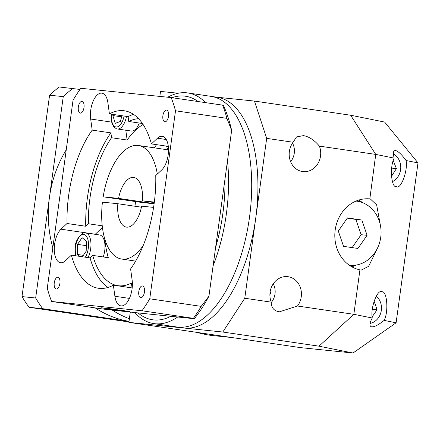 <?xml version="1.0" encoding="UTF-8"?>
<svg xmlns="http://www.w3.org/2000/svg" width="440" height="440" viewBox="0 0 440 440"><rect width="100%" height="100%" fill="white"/><g stroke="black" fill="none" stroke-linecap="round" stroke-linejoin="round"><path stroke-width="0.66" d="M129.019 321.37A111.194 97.625 -84.1 0 1 95.216 307.895M129.382 318.736A111.194 97.625 -84.1 0 1 112.492 310.244A111.194 97.625 -84.1 0 0 129.382 318.736M52.822 247.775A111.194 97.625 -84.1 0 1 49.456 197.313A111.194 97.625 -84.1 0 1 66.242 149.815M128.937 321.986L29.002 307.28A150.651 132.27 -84.1 0 1 22 296.593L49.583 95.222A150.651 132.27 -84.1 0 1 59.18 86.983L79.987 89.436M129.019 321.393L42.669 308.682L29.002 307.28M42.669 308.682A150.651 132.27 -84.1 0 1 35.662 298.001L63.25 96.624L49.583 95.222M35.662 298.001L22 296.593M63.25 96.624A150.651 132.27 -84.1 0 1 72.842 88.385M349.399 265.298A32.285 28.342 95.9 0 0 380.82 236.693A32.285 28.342 95.9 0 0 357.071 201.207A32.285 28.342 95.9 0 0 356.004 201.075M380.402 225.352L376.64 204.897L370.37 198.968L369.661 198.875A35.871 31.493 95.9 0 0 335.192 230.005A35.871 31.493 95.9 0 0 359.937 269.846L361.18 270.116L368.643 266.349L377.3 248.518M369.826 198.886L375.749 154.413L319.368 146.113C314.408 140.145 309.1 136.648 303.452 135.614L296.511 136.939L293.145 142.257A17.936 15.747 95.9 0 0 290.103 160.287A17.936 15.747 95.9 0 0 302.511 171.551A17.936 15.747 95.9 0 0 303.111 171.622A17.936 15.747 95.9 0 0 317.631 164.032A17.936 15.747 95.9 0 0 319.368 146.113M290.609 161.684A15.246 13.387 95.9 0 0 292.518 143.132M271.227 302.506A15.246 13.387 95.9 0 0 273.246 283.827M392.425 181.671A15.246 13.387 95.9 0 0 400.747 167.937A15.246 13.387 95.9 0 0 393.399 153.967M370.029 323.433A15.246 13.387 95.9 0 0 381.057 311.861A15.246 13.387 95.9 0 0 376.233 296.104M271.244 302.148C271.166 307.599 273.856 310.833 279.312 311.845L297.468 306.009A17.936 15.747 95.9 0 0 300.509 287.975A17.936 15.747 95.9 0 0 288.101 276.716A17.936 15.747 95.9 0 0 287.502 276.639A17.936 15.747 95.9 0 0 272.982 284.229A17.936 15.747 95.9 0 0 271.244 302.148L244.772 298.249L222.827 332.03L184.393 328.075A116.578 55.765 -81.6 0 0 255.723 218.306A116.578 55.765 -81.6 0 0 217.19 97.267L210.958 96.349A116.578 55.765 -81.6 0 1 249.491 217.388A116.578 55.765 -81.6 0 0 210.958 96.349L187.825 92.945A116.578 55.765 -81.6 0 0 167.75 97.224M384.137 320.397C388.74 312.076 387.096 290.521 381.959 291.841C377.449 288.58 370.15 308.336 372.284 318.016C369.43 323.18 369.182 326.111 371.536 326.805C374.226 327.124 378.422 324.99 384.137 320.397L396.099 322.8L418 162.91L406.038 160.507C401.764 154.605 398.31 151.294 395.681 150.573C393.267 150.282 392.766 152.796 394.185 158.12C389.587 166.441 391.232 187.996 396.363 186.676L396.638 186.72M197.225 332.431A116.578 102.35 95.9 0 0 209.671 335.175A116.578 102.35 95.9 0 0 213.571 335.659L232.111 337.568M134.816 312.587A116.578 55.765 -81.6 0 0 153.874 323.609L177.007 327.014A116.578 55.765 -81.6 0 0 249.491 217.388A116.578 55.765 -81.6 0 1 177.007 327.014L183.238 327.932A116.578 55.765 -81.6 0 0 184.393 328.075L128.882 322.372L300.284 347.6L352.99 353.018L318.989 346.181L222.827 332.03M351.824 266.816A35.871 31.493 95.9 0 0 356.131 265.078M362.549 202.659A35.871 31.493 95.9 0 0 358.683 200.085M293.145 142.257L266.679 138.358L244.772 298.249M266.679 138.358L254.463 101.074L216.612 97.18M178.228 93.236L160.523 91.416L159.836 96.41M130.29 312.125L128.882 322.372M254.463 101.074L350.631 115.225L384.626 122.062L418 162.91M297.468 306.009L353.848 314.309L359.937 269.846M318.989 346.181L353.848 314.309L372.284 318.016M396.363 186.676C400.873 189.937 408.177 170.181 406.038 160.507M394.185 158.12L375.749 154.413L350.631 115.225M352.99 353.018L396.099 322.8M371.536 326.805L371.817 326.843M372.174 316.805L377.075 309.755L374.088 301.065M391.468 176.369L396.402 168.603L393.283 160.617M372.35 309.27L377.075 309.755M391.677 168.113L396.402 168.603M269.902 294.569L270.754 293.348L270.171 291.649M269.968 293.266L270.754 293.348M338.3 231.066L343.547 246.34L357.94 248.457L367.087 235.306L361.834 220.033L347.441 217.916L338.3 231.066M352.132 247.599L361.108 234.691L355.856 219.417L347.276 218.152M355.856 219.417L361.834 220.033M361.108 234.691L367.087 235.306M153.874 323.609A116.578 55.765 -81.6 0 0 177.7 316.998M213.081 265.903A116.578 55.765 -81.6 0 0 226.358 213.983A116.578 55.765 -81.6 0 0 227.48 160.809M149.76 298.798L175.516 110.787A143.479 68.629 -81.6 0 0 171.188 97.576L80.806 88.286A143.479 68.629 -81.6 0 0 73.035 100.254L47.278 288.266A143.479 68.629 -81.6 0 0 51.607 301.477L141.988 310.767A143.479 68.629 -81.6 0 0 149.76 298.798L201.179 306.367L208.94 296.153L215.617 247.407A112.987 54.049 -81.6 0 0 222.855 213.543A112.987 54.049 -81.6 0 0 224.966 179.152L231.644 130.405L226.936 118.355A143.479 68.629 -81.6 0 0 222.607 105.144L223.487 105.512A136.301 65.197 98.4 0 1 231.644 130.405M51.607 301.477L103.026 309.045L138.045 312.923A112.987 54.049 -81.6 0 0 170.852 316.294L194.288 318.703L193.407 318.334A143.479 68.629 -81.6 0 0 201.179 306.367M126.511 116.397A15.246 7.293 98.4 0 1 117.321 128.975L131.346 131.038A15.246 7.293 -81.6 0 0 139.266 123.03M103.213 256.954A15.246 7.293 -81.6 0 0 104.704 250.806A15.246 7.293 -81.6 0 0 99.666 234.977L85.641 232.914A15.246 7.293 98.4 0 1 90.679 248.743A15.246 7.293 98.4 0 1 88.017 257.593M67.04 223.493L85.739 226.248A89.672 42.895 -81.6 0 1 87.395 197.89A89.672 42.895 -81.6 0 1 110.886 132.875L92.191 130.125A89.672 42.895 -81.6 0 0 68.695 195.135A89.672 42.895 -81.6 0 0 67.04 223.493L61.001 229.191A17.936 8.58 -81.6 0 0 54.626 244.134A17.936 8.58 -81.6 0 0 60.555 262.757A17.936 8.58 -81.6 0 0 65.329 260.838L71.368 255.145A89.672 42.895 -81.6 0 0 98.34 288.244A89.672 42.895 -81.6 0 0 113.377 285.175L114.895 296.269A17.936 8.58 -81.6 0 0 120.896 305.888A17.936 8.58 -81.6 0 0 129.619 297.941A17.936 8.58 -81.6 0 0 132.121 280.022L130.603 268.928A89.672 42.895 -81.6 0 0 155.755 175.56L161.794 169.862A17.936 8.58 -81.6 0 0 168.504 150.469A17.936 8.58 -81.6 0 0 162.239 136.296A17.936 8.58 -81.6 0 0 157.465 138.215L151.426 143.907A89.672 42.895 -81.6 0 0 124.454 110.809A89.672 42.895 -81.6 0 0 109.417 113.878L128.112 116.633A89.672 42.895 -81.6 0 1 133.485 114.367M109.417 113.878L107.899 102.784A17.936 8.58 -81.6 0 0 101.899 93.165A17.936 8.58 -81.6 0 0 90.745 110.033A17.936 8.58 -81.6 0 0 90.673 119.031L92.191 130.125M83.991 107.536A5.918 2.833 -81.6 0 0 82.033 101.392A5.918 2.833 -81.6 0 0 78.353 106.953A5.918 2.833 -81.6 0 0 80.311 113.102A5.918 2.833 -81.6 0 0 83.991 107.536M168.531 116.226A5.918 2.833 -81.6 0 0 166.579 110.077A5.918 2.833 -81.6 0 0 162.899 115.643A5.918 2.833 -81.6 0 0 164.852 121.792A5.918 2.833 -81.6 0 0 168.531 116.226M144.441 292.094A5.918 2.833 -81.6 0 0 142.483 285.951A5.918 2.833 -81.6 0 0 138.804 291.517A5.918 2.833 -81.6 0 0 140.762 297.66A5.918 2.833 -81.6 0 0 144.441 292.094M59.895 283.409A5.918 2.833 -81.6 0 0 57.943 277.261A5.918 2.833 -81.6 0 0 54.263 282.827A5.918 2.833 -81.6 0 0 56.215 288.97A5.918 2.833 -81.6 0 0 59.895 283.409M154.275 202.593L142.346 200.833A25.108 12.012 -81.6 0 0 133.749 177.436A25.108 12.012 -81.6 0 0 118.575 198.391L154.138 203.627M125.796 130.218L127.133 140.025L111.551 137.731A84.293 40.321 -81.6 0 0 89.958 198.154A84.293 40.321 -81.6 0 0 88.38 223.757L85.739 226.248M127.133 140.025A84.293 40.321 98.4 0 1 143.077 124.476M138.572 118.701A84.293 40.321 -81.6 0 0 128.777 121.484L142.423 123.492M168.504 149.303L167.486 149.149A84.293 40.321 -81.6 0 0 166.562 146.135M156.541 144.661A84.293 40.321 -81.6 0 0 154.423 147.851M135.614 201.586A84.293 40.321 -81.6 0 0 135.146 204.804A84.293 40.321 -81.6 0 0 134.954 206.239M108.741 309.012L129.261 311.591L108.356 308.506L101.547 307.797L108.741 309.012M122.238 310.398L101.189 307.747L122.634 310.915L129.619 311.641L122.238 310.398M138.045 312.923L170.852 316.294M215.617 247.407L224.966 179.152M198.061 101.53A112.987 54.049 -81.6 0 0 171.952 97.691M168.3 146.394L151.426 143.907M110.886 132.875L111.551 137.731M128.777 121.484L128.112 116.633M168.46 148.231L167.486 149.149M157.322 174.075A57.392 27.451 -81.6 0 0 138.452 145.497A57.392 27.451 -81.6 0 0 103.163 196.806L139.001 202.081L154.105 203.852M154.341 202.07L142.346 200.833M118.575 198.391L103.163 196.806M205.639 102.647A116.578 55.765 -81.6 0 0 187.825 92.945M208.94 296.153A136.301 65.197 98.4 0 1 194.288 318.703M141.988 310.767L193.407 318.334M171.188 97.576L222.607 105.144M175.516 110.787L226.936 118.355M113.377 285.175L132.077 287.925L131.412 283.074L132.374 283.217M108.009 287.441A89.672 42.895 -81.6 0 1 90.063 257.895L71.368 255.145M90.063 257.895L92.703 255.404A84.293 40.321 -81.6 0 0 117.821 285.675A84.293 40.321 -81.6 0 0 131.412 283.074M106.409 308.368L124.399 311.02L106.409 308.368M115.682 309.546L115.632 309.92M104.709 238.695A84.293 40.321 98.4 0 0 108.284 257.697L92.703 255.404M88.38 223.757L102.234 225.797M141.411 207.191L117.843 203.72L102.432 202.136A57.392 27.451 -81.6 0 0 121.737 259.055A57.392 27.451 -81.6 0 0 143.231 245.493M117.843 203.72A25.108 12.012 -81.6 0 0 126.44 227.117A25.108 12.012 -81.6 0 0 141.62 206.168L153.588 207.394M102.432 227.491L95.282 234.234A17.936 8.58 -81.6 0 0 95.194 234.316M82.39 256.768L86.191 251.163L86.405 241.071L82.076 237.677L77.534 244.371L77.319 254.463L79.767 256.382M113.184 114.433L112.86 115.566L115.242 123.354L120.362 121.446L121.985 115.731M83.353 255.349L77.319 254.463M86.312 245.663L77.534 244.371M121.66 116.864L112.86 115.566M85.382 257.207A13.453 6.435 -81.6 0 0 88.27 248.424A13.453 6.435 -81.6 0 0 83.688 234.443A13.453 6.435 -81.6 0 0 75.46 247.11A13.453 6.435 -81.6 0 0 75.774 255.794M111.447 114.18A13.453 6.435 -81.6 0 0 116.028 126.968A13.453 6.435 -81.6 0 0 124.102 116.039M111.656 122.122L90.673 119.031M129.415 298.402L114.895 296.269M166.26 139.508L157.465 138.215M95.282 234.234L61.001 229.191M75.427 255.739L75.24 247.093C75.136 238.568 83.87 230.962 85.641 232.914M117.321 128.975L116.297 128.706L113.85 126.891L111.986 123.31L111.21 119.416L111.227 114.147M138.452 145.497L168.509 149.924M121.737 259.055L135.647 261.107"/></g></svg>
